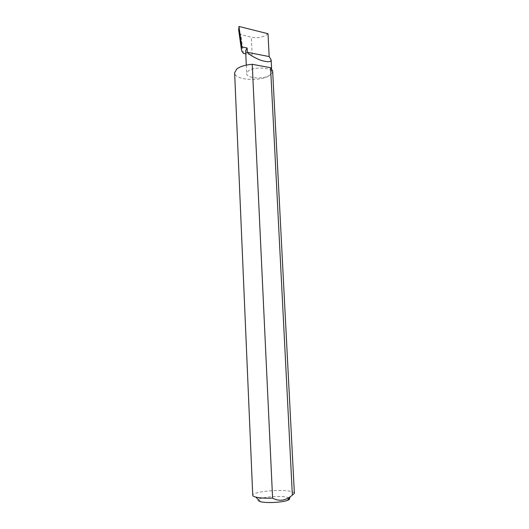 <?xml version="1.0" encoding="UTF-8"?>
<svg xmlns="http://www.w3.org/2000/svg" width="529" height="529" viewBox="0 0 529 529"><rect width="100%" height="100%" fill="white"/><g stroke="black" fill="none" stroke-linecap="round" stroke-linejoin="round"><path stroke-width="0.4" stroke-dasharray="2.65 1.98" d="M272.653 70.959C272.693 72.387 271.846 73.743 270.107 75.039L271.787 72.354C272.23 67.401 253.517 66.35 248.18 71.078L246.686 73.617C246.402 78.563 264.5 79.615 270.107 75.039C261.604 81.955 234.254 80.315 234.625 72.751M259.984 501.571C249.668 498.754 277.758 494.516 287.32 497.326L288.695 497.802M294.375 493.352C294.309 492.651 293.271 492.049 291.274 491.547C281.461 488.816 251.85 491.639 252.743 495.316M245.641 50.718C245.919 52.761 248.088 54.209 252.154 55.076L245.78 53.839M243.433 53.383L240.788 34.603L239.227 32.071L241.945 51.386M239.227 32.071L238.731 30.437M268.005 33.717C263.693 37.228 258.126 38.379 251.308 37.175L240.788 34.603M252.154 55.076L251.308 37.175M271.595 68.644L271.787 72.354M246.296 65.107L246.686 73.617"/><path stroke-width="0.79" d="M247.321 52.311C248.901 54.388 253.074 56.94 259.845 59.962C267.31 62.343 271.079 62.316 271.146 59.883L269.168 56.57L247.321 52.311L247.122 48L245.641 50.718L246.296 65.107M288.695 497.802C290.276 498.602 289.846 499.469 287.406 500.394C281.99 502.524 265.935 503.277 260.347 501.671L259.984 501.571M292.365 495.091L294.375 493.352L272.653 70.959L270.57 67.719L252.234 64.3L272.594 498.139C278.743 501.419 284.754 500.857 290.639 496.473L292.365 495.091L270.57 67.719M252.234 64.3C245.284 64.882 240.12 66.456 236.754 69.015L234.625 72.751L252.743 495.316C252.783 495.944 253.642 496.5 255.328 496.982L255.805 497.108C259.732 498.027 265.327 498.371 272.594 498.139M245.78 53.839L243.433 53.383L241.945 51.386L241.396 49.422L241.839 46.949L247.122 48M238.731 30.437L238.956 26.45L268.005 33.717L269.168 56.57M241.839 46.949L238.956 26.45M271.146 59.883L271.595 68.644M287.406 500.394L290.639 496.473M260.347 501.671L255.805 497.108M241.396 49.422L238.612 29.584"/></g></svg>
